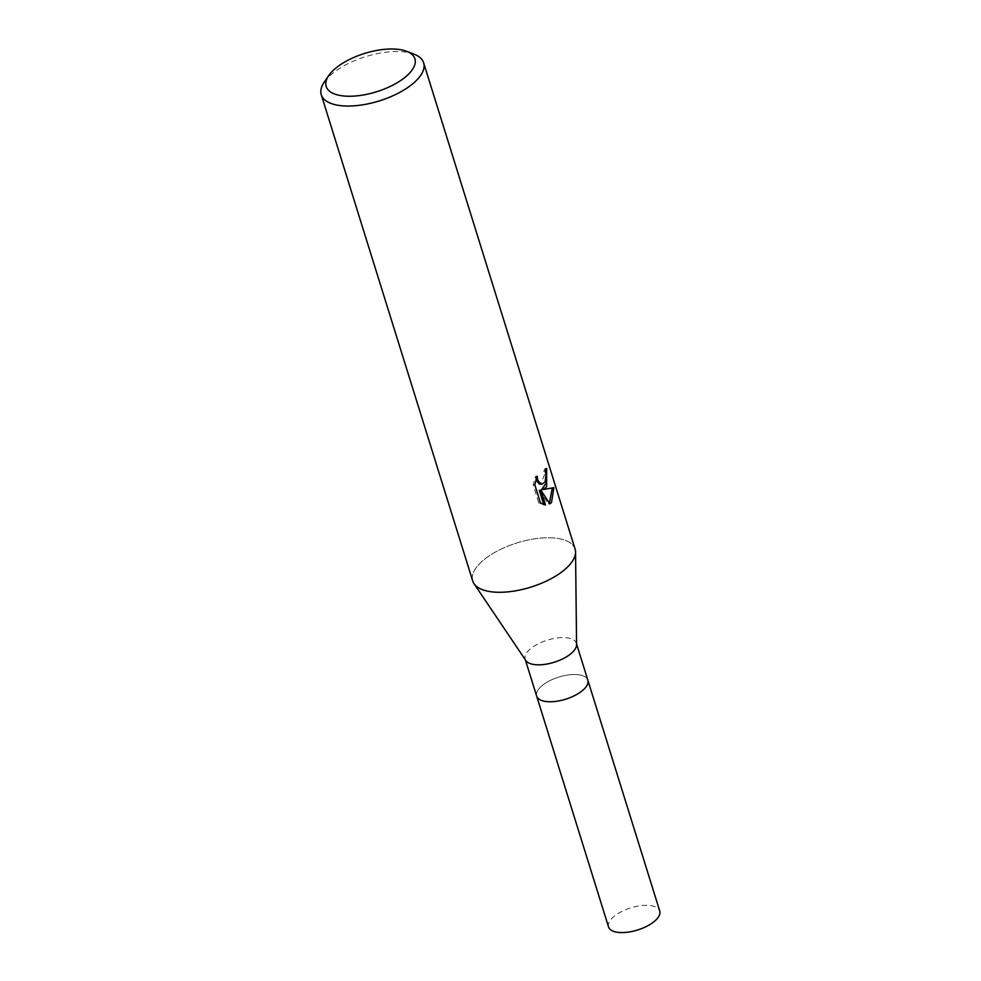 <?xml version="1.0" encoding="UTF-8"?>
<svg xmlns="http://www.w3.org/2000/svg" width="981" height="981" viewBox="0 0 981 981"><rect width="100%" height="100%" fill="white"/><g stroke="black" fill="none" stroke-linecap="round" stroke-linejoin="round"><path stroke-width="0.74" stroke-dasharray="4.91 3.68" d="M525.804 660.52A26.806 11.588 162.7 0 1 525.154 659.171A26.806 11.588 162.7 0 1 527.41 651.862A26.806 11.588 162.7 0 1 554.706 638.337A26.806 11.588 162.7 0 1 576.337 643.229A26.806 11.588 162.7 0 1 576.57 644.713M585.583 687.473A26.806 11.588 162.7 0 1 558.287 700.998A26.806 11.588 162.7 0 1 536.656 696.105A26.806 11.588 162.7 0 1 538.912 688.797A26.806 11.588 162.7 0 1 566.209 675.259A26.806 11.588 162.7 0 1 587.84 680.164L587.864 680.25M570.586 563.707A53.612 23.164 162.7 0 1 519.268 590.133A53.612 23.164 162.7 0 1 474.031 583.683A53.612 23.164 162.7 0 1 477.22 566.356A53.612 23.164 162.7 0 1 531.837 539.292A53.612 23.164 162.7 0 1 575.099 549.09M324.221 82.171A53.612 23.164 162.7 0 1 325.778 80.099A53.612 23.164 162.7 0 1 414.08 54.188M472.719 580.973A53.612 23.164 162.7 0 1 477.22 566.356A53.612 23.164 162.7 0 1 535.099 538.765A53.612 23.164 162.7 0 1 575.553 552.058L575.553 552.193M545.657 470.512L545.08 468.452A51.821 22.391 162.7 0 1 543.67 471.285L544.43 475.086L540.457 484.234M543.67 471.285L545.24 471.236M552.278 488.06L541.635 489.58M552.242 487.729L553.873 487.68M539.28 490.279L548.33 503.952L549.9 503.915M548.33 503.952L549.397 503.118M535.969 479.648L535.577 476.288L533.173 484.859L538.839 503.069L543.768 504.675M543.879 505.031L545.473 504.994M538.839 503.069L540.47 503.02M533.173 484.859L534.804 484.81M535.577 476.288L537.159 476.239M545.08 468.452L546.675 468.403M536.681 696.191L536.656 696.105A26.806 11.588 162.7 0 1 538.912 688.797A26.806 11.588 162.7 0 1 566.209 675.259A26.806 11.588 162.7 0 1 587.84 680.164M608.539 926.922A26.806 11.588 162.7 0 1 610.795 919.614A26.806 11.588 162.7 0 1 638.104 906.076A26.806 11.588 162.7 0 1 659.735 910.969M525.375 659.882L525.154 659.171M576.558 643.941L576.337 643.229"/><path stroke-width="1.47" d="M575.553 552.193L576.57 644.713A26.806 11.588 162.7 0 1 574.081 650.538A26.806 11.588 162.7 0 1 548.428 663.745A26.806 11.588 162.7 0 1 525.804 660.52L474.105 583.793M585.583 687.473A26.806 11.588 162.7 0 0 587.84 680.164A26.806 11.588 162.7 0 1 585.583 687.473A26.806 11.588 162.7 0 1 558.287 700.998A26.806 11.588 162.7 0 1 536.656 696.105L525.375 659.882M546.625 486.76L543.204 489.531L553.873 487.68L551.518 502.468L549.887 503.903L540.874 490.23L545.473 504.994L540.47 503.02L534.804 484.81L537.159 476.239L537.674 480.003L540.703 483.927L542.027 484.197L545.105 481.879L546 475.037L545.24 471.236A53.612 23.164 -17.3 0 0 546.675 468.403L546.625 486.76M406.612 51.306L414.08 54.188A53.612 23.164 162.7 0 1 423.645 62.833A53.612 23.164 162.7 0 1 419.132 77.45A53.612 23.164 162.7 0 1 364.527 104.513A53.612 23.164 162.7 0 1 321.265 94.716A53.612 23.164 162.7 0 1 324.221 82.171L328.733 75.562A46.463 20.074 162.7 0 1 330.082 73.771A46.463 20.074 162.7 0 1 406.612 51.306A46.463 20.074 162.7 0 1 410.99 71.478A46.463 20.074 162.7 0 1 352.939 96.163A46.463 20.074 162.7 0 1 328.733 75.562M423.645 62.833L575.099 549.09A53.612 23.164 162.7 0 1 570.586 563.707A53.612 23.164 162.7 0 1 515.969 590.758A53.612 23.164 162.7 0 1 472.719 580.973L321.265 94.716M545.657 470.512L546.54 482.591L541.635 489.58L543.204 489.531M549.397 503.118L552.278 488.06M543.768 504.675L539.28 490.279L540.874 490.23M542.027 484.197L539.133 483.976L535.969 479.648M575.553 552.058A53.612 23.164 162.7 0 1 570.586 563.707M587.864 680.25L659.735 910.969A26.806 11.588 162.7 0 1 657.478 918.277A26.806 11.588 162.7 0 1 630.17 931.815A26.806 11.588 162.7 0 1 608.539 926.922L536.681 696.191M587.84 680.164L576.558 643.941"/></g></svg>
